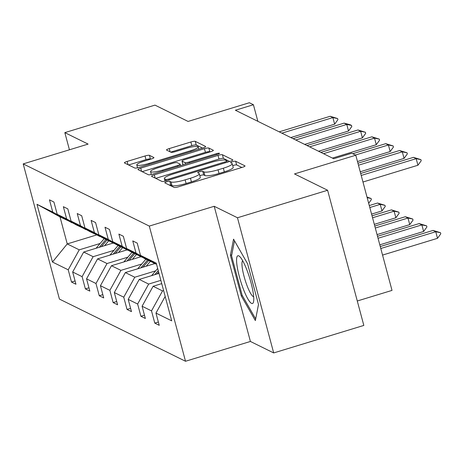 <?xml version="1.0" encoding="UTF-8"?>
<svg xmlns="http://www.w3.org/2000/svg" width="464" height="464" viewBox="0 0 464 464"><rect width="100%" height="100%" fill="white"/><g stroke="black" fill="none" stroke-linecap="round" stroke-linejoin="round"><path stroke-width="0.7" d="M166.727 181.801A2.639 0.458 -15 0 0 164.79 182.787A2.639 0.458 -15 0 0 164.859 182.862L174.139 187.439A3.77 0.655 -15 0 0 178.553 186.789L242.254 167.347A3.77 0.655 -15 0 0 245.027 165.944A3.77 0.655 -15 0 0 244.922 165.839L235.642 161.263A2.639 0.458 -15 0 0 232.551 161.716A2.639 0.458 -15 0 0 230.614 162.702A2.639 0.458 -15 0 0 230.689 162.771L231.89 163.369A12.064 2.094 -15 0 1 232.215 163.699A12.064 2.094 -15 0 1 223.358 168.2L218.051 169.818A12.064 2.094 -15 0 1 203.928 171.895L202.727 171.303A2.639 0.458 -15 0 0 199.642 171.761A2.639 0.458 -15 0 0 197.705 172.741A2.639 0.458 -15 0 0 197.774 172.817L198.975 173.408A12.064 2.094 -15 0 1 199.3 173.745A12.064 2.094 -15 0 1 190.443 178.246L185.136 179.864A12.064 2.094 -15 0 1 171.013 181.94L169.812 181.349A2.639 0.458 -15 0 0 166.727 181.801M241.825 167.481L236.623 164.917A2.639 0.458 -15 0 0 233.531 165.37A2.639 0.458 -15 0 0 232.737 165.642M232.215 163.699L233.195 167.353A12.064 2.094 -15 0 1 224.338 171.854L219.031 173.472A12.064 2.094 -15 0 1 204.908 175.549L203.708 174.957A2.639 0.458 -15 0 0 200.616 175.415A2.639 0.458 -15 0 0 199.822 175.682M327.607 190.252L363.828 325.426L273.69 352.936L237.469 217.761L327.607 190.252L294.501 173.93L355.795 155.225L351.747 153.23L333.72 158.729L235.387 110.235L253.419 104.736L249.365 102.735L188.071 121.44L154.97 105.119L64.832 132.623L69.432 149.797M149.431 155.336A3.77 0.655 -15 0 0 145.023 155.985L127.148 161.437A3.77 0.655 -15 0 0 124.381 162.847A3.77 0.655 -15 0 0 124.485 162.951L134.792 168.032A3.77 0.655 -15 0 0 139.2 167.382L202.907 147.941A3.77 0.655 -15 0 0 205.674 146.537A3.77 0.655 -15 0 0 205.575 146.433L195.263 141.352A3.77 0.655 -15 0 0 190.855 142.001L169.261 148.584A3.77 0.655 -15 0 0 166.495 149.994A3.77 0.655 -15 0 0 166.599 150.098L171.007 152.273A3.77 0.655 -15 0 0 175.421 151.624L186.128 148.358A10.086 1.752 -15 0 1 198.203 146.897A10.086 1.752 -15 0 1 190.803 150.661L148.863 163.456A10.086 1.752 -15 0 1 136.787 164.917A10.086 1.752 -15 0 1 144.188 161.153L151.177 159.019A3.77 0.655 -15 0 0 153.949 157.615A3.77 0.655 -15 0 0 153.845 157.511L149.431 155.336L150.411 158.99A3.77 0.655 -15 0 0 145.998 159.639L128.563 164.958M237.469 217.761L214.2 206.283L149.298 226.084L23.2 163.902L88.102 144.095L64.832 132.623M154.315 174.835A3.77 0.655 -15 0 0 151.548 176.239A3.77 0.655 -15 0 0 151.647 176.343L161.953 181.43A3.77 0.655 -15 0 0 166.367 180.78L230.074 161.339A3.77 0.655 -15 0 0 232.841 159.935A3.77 0.655 -15 0 0 232.737 159.831L222.43 154.744A3.77 0.655 -15 0 0 218.016 155.394L154.315 174.835L155.185 178.089M148.376 174.731L138.063 169.644A3.77 0.655 -15 0 1 137.965 169.54A3.77 0.655 -15 0 1 140.731 168.136L204.433 148.695A3.77 0.655 -15 0 1 208.846 148.051L213.26 150.226A3.77 0.655 -15 0 1 213.359 150.33A3.77 0.655 -15 0 1 210.592 151.734L184.759 159.616A3.77 0.655 -15 0 0 181.992 161.025A3.77 0.655 -15 0 0 182.091 161.13L185.02 162.574A3.77 0.655 -15 0 0 189.434 161.924L216.328 153.717A2.639 0.458 -15 0 1 219.489 153.335A2.639 0.458 -15 0 1 217.552 154.321L152.784 174.081A3.77 0.655 -15 0 1 148.376 174.731M72.338 222.708L59.995 216.885L37.004 204.317L52.751 212.083L49.474 199.845L53.923 202.043L57.205 214.281L66.636 218.933L63.359 206.695L67.808 208.887L71.085 221.125L80.516 225.777L77.239 213.539L81.687 215.731L84.97 227.969L94.401 232.621L91.118 220.383L95.572 222.581L98.849 234.819L108.28 239.47L105.003 227.232L109.452 229.425L112.735 241.663L122.165 246.314L118.883 234.076L123.337 236.269L126.614 248.507L136.045 253.158L132.768 240.92L137.216 243.119L140.493 255.357L156.246 263.123L171.715 320.844L155.962 313.078L159.245 325.316L154.79 323.124L151.513 310.886L142.083 306.234L145.36 318.472L140.911 316.28L137.634 304.036L128.197 299.384L131.48 311.628L127.032 309.43L123.749 297.192L114.318 292.54L117.595 304.778L113.146 302.586L109.869 290.348L100.433 285.696L103.716 297.934L99.267 295.742L95.984 283.498L86.553 278.847L89.83 291.09L85.382 288.892L82.105 276.654L72.668 272.003L75.951 284.241L71.502 282.048L68.22 269.81L52.467 262.038L37.004 204.317M72.007 222.807L52.751 212.083M149.298 226.084L185.519 361.265L59.421 299.077L23.2 163.902M114.005 250.322L93.136 256.691L83.7 252.039L113.094 243.066M83.7 252.039L72.668 272.003M93.136 256.691L82.105 276.654M86.217 229.552L76.456 225.005L57.205 214.281M85.892 229.657L66.636 218.933M127.884 257.166L107.016 263.535L97.585 258.883L126.974 249.916M97.585 258.883L86.553 278.847M107.016 263.535L95.984 283.498M100.102 236.402L90.341 231.849L71.085 221.125M99.772 236.501L80.516 225.777M141.769 264.016L120.901 270.379L111.464 265.727L140.859 256.76M111.464 265.727L100.433 285.696M120.901 270.379L109.869 290.348M113.982 243.246L104.22 238.693L84.97 227.969M113.657 243.345L94.401 232.621M155.649 270.86L134.78 277.228L125.35 272.577L154.738 263.61M125.35 272.577L114.318 292.54M134.78 277.228L123.749 297.192M127.867 250.09L118.105 245.543L98.849 234.819M127.536 250.195L108.28 239.47M160.863 280.349L148.666 284.072L139.229 279.421L158.995 273.389M139.229 279.421L128.197 299.384M148.666 284.072L137.634 304.036M141.746 256.94L131.985 252.387L112.735 241.663M141.421 257.039L122.165 246.314M163.606 290.597L162.545 290.922L153.114 286.271L161.745 283.632M153.114 286.271L142.083 306.234M162.545 290.922L151.513 310.886M155.631 263.784L145.87 259.231L126.614 248.507M155.301 263.883L136.045 253.158M165.167 296.421L155.962 313.078M357.28 300.997L392.016 290.4L355.795 155.225M214.2 206.283L250.415 341.458L273.69 352.936M250.415 341.458L185.519 361.265M257.862 121.319L253.419 104.736M59.995 216.885L67.239 243.919L79.251 249.841L100.12 243.472M96.628 234.952L67.239 243.919L52.467 262.038M156.565 264.306L140.493 255.357M79.251 249.841L68.22 269.81M158.363 322.033L154.79 323.124M144.478 315.189L140.911 316.28M130.599 308.34L127.032 309.43M116.713 301.496L113.146 302.586M102.834 294.652L99.267 295.742M88.955 287.802L85.382 288.892M75.069 280.958L71.502 282.048M241.321 295.98L255.362 320.572L258.494 304.448L247.585 263.743L233.549 239.151L230.411 255.27L241.321 295.98L242.37 295.661M169.325 185.061A2.639 0.458 -15 0 1 170.793 185.003L171.993 185.594A12.064 2.094 -15 0 0 186.116 183.518L185.136 179.864M199.3 173.745L200.28 177.399A12.064 2.094 -15 0 1 191.423 181.9L186.116 183.518M229.639 161.472L223.41 158.398A3.77 0.655 -15 0 0 218.996 159.048L155.724 178.356M165.95 179.44A2.639 0.458 -15 0 0 169.041 178.988L224.959 161.924A2.639 0.458 -15 0 0 226.896 160.938A2.639 0.458 -15 0 0 226.821 160.869L225.556 160.242A12.064 2.094 -15 0 0 211.433 162.319L173.211 173.983A12.064 2.094 -15 0 0 164.355 178.483A12.064 2.094 -15 0 0 164.685 178.82L165.95 179.44L166.309 180.798M142.141 171.657L205.413 152.349L204.433 148.695M210.163 151.867L209.827 151.699A3.77 0.655 -15 0 0 205.413 152.349M157.951 167.8A10.086 1.752 -15 0 0 150.545 171.558A10.086 1.752 -15 0 0 162.62 170.102L177.399 165.596A3.77 0.655 -15 0 0 180.165 164.186A3.77 0.655 -15 0 0 180.061 164.082L177.138 162.638A3.77 0.655 -15 0 0 172.724 163.287L157.951 167.8M150.748 159.152L150.411 158.99M202.472 148.074L196.243 145.006A3.77 0.655 -15 0 0 191.829 145.65L170.677 152.111M231.756 254.864L230.411 255.27M382.556 255.084L437.517 238.31L435.754 231.733L433.08 230.417L380.265 246.535M433.08 230.417L440.504 232.713L440.8 233.81L437.517 238.31M380.793 248.507L435.754 231.733L440.504 232.713M360.685 173.466L413.505 157.348L420.929 159.651L416.173 158.665L417.936 165.242L362.976 182.016M413.505 157.348L416.173 158.665L361.212 175.438M420.929 159.651L421.219 160.741L417.936 165.242M379.807 244.835L423.632 231.466L421.869 224.889L419.201 223.573L377.522 236.292M419.201 223.573L426.625 225.869L426.921 226.966L423.632 231.466M378.05 238.264L421.869 224.889L426.625 225.869M151.606 275.645A10.179 9.831 -63.7 0 1 151.885 275.309L157.679 268.465M156.867 274.038L158.618 271.974M158.253 270.616L154.825 274.665M377.064 234.593L409.753 224.617L407.989 218.045L405.316 216.729L374.773 226.049M405.316 216.729L412.74 219.025L413.035 220.122L409.753 224.617M375.301 228.015L407.989 218.045L412.74 219.025M357.941 163.224L399.62 150.504L407.044 152.801L402.294 151.821L404.051 158.398L360.232 171.767M399.62 150.504L402.294 151.821L358.469 165.196M407.044 152.801L407.34 153.897L404.051 158.398M352.756 153.723L385.741 143.66L393.165 145.957L388.409 144.977L390.172 151.554L357.489 161.524M385.741 143.66L388.409 144.977L355.424 155.04M393.165 145.957L393.455 147.053L390.172 151.554M253.367 293.985A24.963 4.773 -107 0 0 239.859 256.696A24.963 4.773 -107 0 0 236.982 265.298A24.963 4.773 -107 0 0 245.578 294.402A24.963 4.773 -107 0 0 253.576 301.646A24.963 4.773 -107 0 0 253.367 293.985M242.678 260.71A18.902 3.613 -107 0 0 242.26 267.78A18.902 3.613 -107 0 0 247.382 286.532A18.902 3.613 -107 0 0 253.669 296.74M255.676 318.965L242.138 295.261L231.571 255.815L234.488 240.804M146.218 266.208L150.284 261.412M137.727 268.801A10.179 9.831 -63.7 0 1 137.999 268.459L145.835 259.214M142.982 267.194L148.59 260.577M147.523 260.049L140.94 267.815M374.32 224.35L395.867 217.773L394.104 211.195L391.436 209.879L372.029 215.801M391.436 209.879L398.86 212.176L399.156 213.272L395.867 217.773M372.557 217.773L394.104 211.195L398.86 212.176M320.844 152.378L371.855 136.81L379.279 139.107L374.529 138.127L376.287 144.704L332.427 158.091M371.855 136.81L374.529 138.127L323.512 153.694M379.279 139.107L379.575 140.203L376.287 144.704M132.333 259.364L136.399 254.562M123.842 261.951A10.179 9.831 -63.7 0 1 124.12 261.615L131.956 252.37M129.102 260.35L134.711 253.733M133.644 253.205L127.061 260.971M371.577 214.101L381.988 210.929L380.225 204.351L377.551 203.035L369.286 205.558M377.551 203.035L384.975 205.332L385.271 206.428L381.988 210.929M369.814 207.53L380.225 204.351L384.975 205.332M306.965 145.534L357.976 129.966L365.4 132.263L360.644 131.283L362.407 137.86L318.542 151.247M357.976 129.966L360.644 131.283L309.633 146.85M365.4 132.263L365.69 133.359L362.407 137.86M118.453 252.515L122.519 247.718M109.962 255.107A10.179 9.831 -63.7 0 1 110.235 254.771L118.071 245.52M115.217 253.501L120.826 246.883M119.758 246.355L113.175 254.127M367.018 197.09L371.096 198.488L371.391 199.584L368.677 203.296M367.175 197.676L371.096 198.488M293.08 138.684L344.091 123.122L350.181 124.758L351.515 125.419L346.765 124.439L348.522 131.01L304.662 144.397M344.091 123.122L346.765 124.439L295.748 140M351.515 125.419L351.811 126.515L348.522 131.01M104.574 245.671L108.634 240.874M96.077 248.263A10.179 9.831 -63.7 0 1 96.355 247.921L104.191 238.676M101.338 246.657L106.946 240.039M105.879 239.511L99.296 247.277M279.2 131.84L330.211 116.273L337.635 118.569L332.879 117.589L334.643 124.166L290.777 137.553M330.211 116.273L332.879 117.589L281.868 133.156M337.635 118.569L337.925 119.666L334.643 124.166M171.993 185.594L171.013 181.94M191.423 181.9L190.443 178.246M203.708 174.957L202.727 171.303M204.908 175.549L203.928 171.895M219.031 173.472L218.051 169.818M224.338 171.854L223.358 168.2M236.623 164.917L235.642 161.263M170.793 185.003L169.812 181.349M218.996 159.048L218.016 155.394M223.41 158.398L222.43 154.744M169.279 179.893L169.041 178.988M225.197 162.829L224.959 161.924M165.288 181.076L164.685 178.82M141.601 171.39L140.731 168.136M209.827 151.699L208.846 148.051M183.071 164.784L182.091 161.13M185.432 164.117L185.02 162.574M189.672 162.823L189.434 161.924M216.572 154.616L216.328 153.717M162.864 171.007L162.62 170.102M177.642 166.495L177.399 165.596M149.106 164.36L148.863 163.456M191.04 151.566L190.803 150.661M170.137 151.844L169.261 148.584M191.829 145.65L190.855 142.001M196.243 145.006L195.263 141.352M128.023 164.691L127.148 161.437M145.998 159.639L145.023 155.985M151.885 275.309L152.204 275.465M137.999 268.459L138.318 268.615M124.12 261.615L124.439 261.771M110.235 254.771L110.554 254.927M96.355 247.921L96.674 248.078M227.232 162.209L226.896 160.938M165.062 181.134L164.355 178.483M182.967 164.679L181.992 161.025M151.322 174.47L150.545 171.558M180.548 165.607L180.165 164.186M137.559 167.811L136.787 164.917M198.818 149.193L198.203 146.897"/></g></svg>
